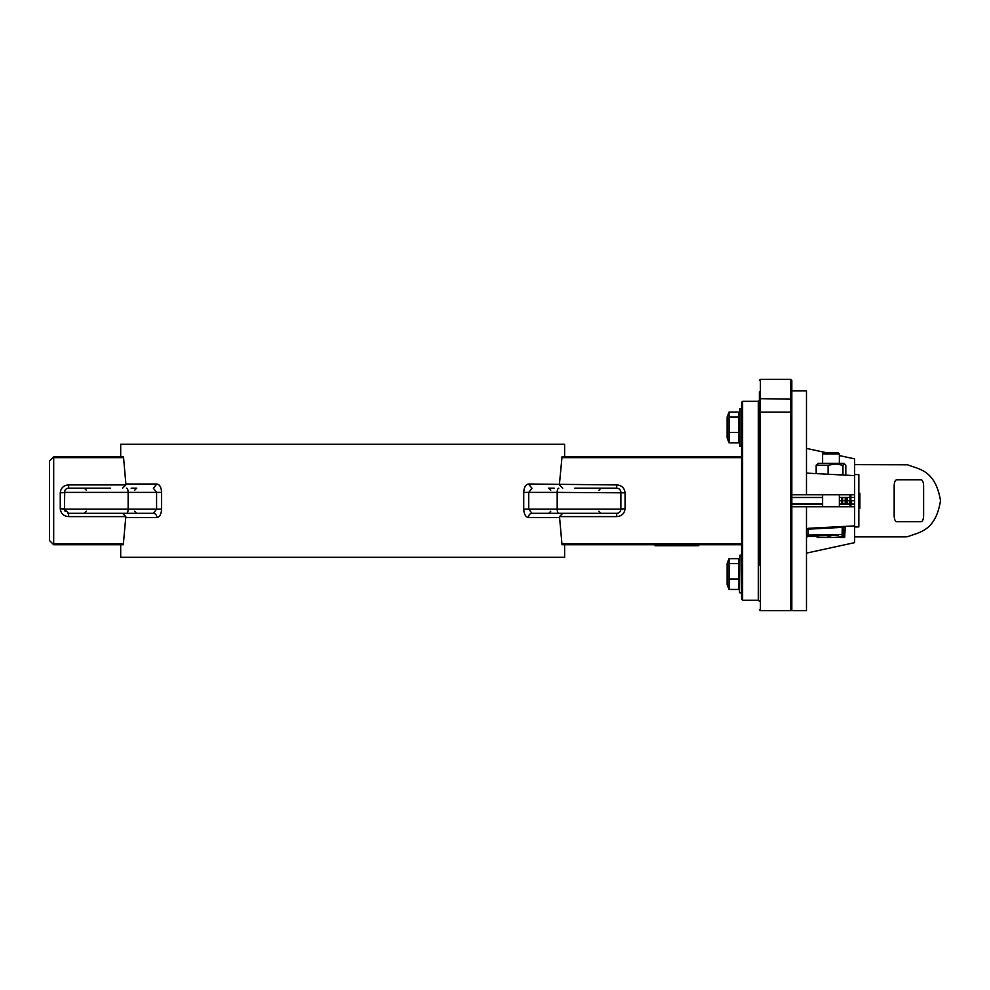 <?xml version="1.0" encoding="UTF-8"?>
<svg xmlns="http://www.w3.org/2000/svg" width="990" height="990" viewBox="0 0 990 990"><rect width="100%" height="100%" fill="white"/><g stroke="black" fill="none" stroke-linecap="round" stroke-linejoin="round"><path stroke-width="1.49" d="M727.118 563.582L727.118 584.521L729.036 589.446L729.036 558.657L727.118 563.582M729.036 558.657L738.639 558.657L738.639 589.446L729.036 589.446M738.639 563.607L729.036 563.607M738.639 579.001L729.036 579.001M791.827 503.984L822.603 503.984M791.827 497.537L822.603 497.537M822.603 453.952L823.655 452.913L838.307 452.913L839.359 453.952L822.603 453.952L822.603 463.382M843.171 527.039L845.163 527.039L844.705 537.508L843.171 536.679L843.171 527.039L842.49 527.039M828.989 535.54L828.989 536.679L832.244 537.496L843.171 536.679M828.989 536.679L826.192 537.496L832.244 537.496L819.596 537.508L816.799 536.679L816.799 535.751M817.257 537.496L819.596 537.496L817.257 537.508L816.799 536.679M839.916 537.508L843.629 537.508L839.916 537.496M921.17 521.705A6.287 2.45 90 0 0 923.621 515.419L923.621 486.102A6.287 2.45 90 0 0 921.17 479.816L896.618 479.816A6.287 2.45 90 0 0 894.168 486.102L894.168 515.419A6.287 2.45 90 0 0 896.618 521.705L921.17 521.705A6.287 2.45 90 0 0 923.621 515.419L923.621 486.102A6.287 2.45 90 0 0 921.17 479.816L896.618 479.816A6.287 2.45 90 0 0 894.168 486.102L894.168 515.419A6.287 2.45 90 0 0 896.618 521.705L921.17 521.705M851.907 475.485L844.953 475.126L845.807 474.123L845.807 465.201L843.542 463.382L818.421 463.382L816.168 465.201L816.168 473.616L806.479 473.109L854.642 475.633L854.642 494.79L806.479 494.79L806.479 390.827L791.827 390.827L791.827 494.79L806.479 494.79M816.168 465.201L828.11 465.201L835.523 463.988L842.936 465.201L842.936 474.123L843.69 475.052M844.829 464.124L842.936 465.201M840.052 474.866L842.936 474.123M827.838 474.222L828.58 474.26M828.11 465.201L828.11 474.123M842.267 527.373A1.671 1.671 0 0 1 842.849 526.73A1.671 1.671 0 0 0 842.267 527.373L843.666 526.457L808.075 528.326L808.125 535.07L842.082 534.476L842.267 527.373L808.125 529.167A1.671 0.842 0 0 0 806.479 529.996A1.671 1.671 0 0 1 806.937 528.858A1.671 1.671 0 0 0 806.479 529.996A1.671 1.671 0 0 1 806.937 528.858A1.671 1.671 0 0 0 806.479 529.996L808.075 528.326L854.642 525.888L854.642 542.644L806.479 553.113M854.642 525.888L854.642 506.732L791.827 506.732L806.479 506.732L806.479 610.694L791.827 610.694L791.827 506.732L800.205 506.732M816.799 536.258L806.899 536.481M854.642 464.632L907.533 464.78C918.893 469.322 935.389 469.953 940.5 500.655C935.587 531.469 918.918 532.199 907.533 536.741L904.377 536.877A36.123 36.123 0 0 0 905.07 536.877M839.359 455.561L854.642 458.877L854.642 475.633M904.377 536.877L854.642 536.877M838.456 535.367L808.125 535.899A1.671 1.671 0 0 0 806.479 537.582L808.125 535.899A1.671 1.671 0 0 0 806.479 537.582M842.082 534.476L842.082 535.305M791.827 504.096L822.603 504.096M839.359 504.096L850.039 504.096M850.88 504.096L854.642 504.096M791.827 497.425L822.603 497.425M839.359 497.425L850.039 497.425M850.88 497.425L854.642 497.425M854.642 506.732L854.642 494.79M854.642 526.94L858.837 526.94L858.837 474.581L854.642 474.581M842.713 499.158L842.713 497.425L842.713 499.158L842.082 499.876L841.451 499.158L841.451 497.425L841.451 499.158M849.408 500.754L849.408 504.096L849.408 500.754L839.359 500.754M845.856 497.425L845.856 500.42L846.685 500.42L846.685 497.425M845.856 500.42L845.225 497.425L845.225 499.752M847.316 499.752L847.316 497.425L846.685 500.42M842.713 504.096L842.713 502.363L842.713 504.096M841.451 502.363L841.451 504.096L841.451 502.363L842.082 501.645L842.713 502.363M845.225 501.757L845.225 504.096L845.856 501.089L845.856 504.096M846.685 504.096L846.685 501.089L845.856 501.089M846.685 501.089L847.316 504.096L847.316 501.757M858.837 501.386L859.877 501.386L859.877 508.303L858.837 508.303M858.837 500.136L859.877 500.136L859.877 501.386M858.837 493.218L859.877 493.218L859.877 500.136M851.499 500.754L851.499 504.096L851.499 500.754L854.642 500.754M791.827 494.79L791.827 506.732M759.367 565.228L759.367 391.867M741.572 599.173L741.572 402.336L742.611 401.296L742.611 600.225L741.572 599.173M790.775 379.306L791.827 380.445L791.827 413.016A1.052 0.842 0 0 0 790.775 412.162L790.775 379.306L760.419 379.306L759.367 380.445M759.367 392.597L759.367 401.482M740 446.317L740 408.623L740 446.317L741.572 446.317M675.118 544.735L675.118 545.738L698.73 545.738L698.73 544.735M675.118 545.738L674.499 544.735M674.499 545.738L666.616 545.738L666.616 544.735M666.616 545.738L655.046 545.738L655.046 544.735M52.742 543.782L49.5 540.54L49.5 460.969L53.683 456.786L49.5 460.969M574.819 488.194L616.696 488.194A4.183 4.183 0 0 1 620.879 492.389L620.879 509.132A4.183 4.183 0 0 1 616.696 513.327L531.964 513.327L548.844 513.327L550.737 511.224M554.165 513.327L574.819 513.327M558.793 513.327A4.183 1.609 -90 0 1 557.184 509.132L557.184 492.389L528.747 492.389L531.964 488.194L528.45 484.011L616.696 484.914C621.695 485.298 624.492 487.946 625.074 492.834L557.184 492.389A4.183 1.609 -90 0 1 558.793 488.194M61.863 492.797L63.212 492.698M65.13 490.075A4.183 4.183 0 0 0 64.437 492.389L60.254 492.834C60.835 487.934 63.632 485.286 68.632 484.914L125.817 484.914L125.879 484.011L123.564 457.652L53.683 457.652L53.683 544.735L123.305 544.735L125.817 516.607L68.632 516.607C63.62 516.223 60.835 513.575 60.254 508.687L63.212 508.811M110.509 513.327L153.363 513.327L68.632 513.327L64.437 509.132L60.254 508.687L60.254 492.834M64.758 490.793L64.437 509.132L156.581 509.132L153.363 513.327A4.183 3.502 90 0 1 156.866 517.51C159.699 517.028 161.271 514.231 161.593 509.132L161.593 492.389C161.283 487.303 159.699 484.506 156.866 484.011L153.363 488.194L156.581 492.389L64.437 492.389A4.183 4.183 0 0 1 68.632 488.194L110.509 488.194M625.074 492.834L625.074 508.687C624.48 513.587 621.695 516.223 616.696 516.607L559.499 516.607L562.023 544.735L741.572 544.735M523.722 509.132C524.044 514.218 525.616 517.015 528.45 517.51A4.183 3.502 -90 0 1 531.964 513.327L528.747 509.132L523.722 509.132L523.722 492.389C524.044 487.29 525.628 484.494 528.45 484.011M559.449 484.011L562.023 456.786L741.572 456.786M564.622 456.786L564.622 444.225L120.693 444.225L120.693 456.786M564.622 544.735L564.622 557.296L120.693 557.296L120.693 544.735M134.591 511.224L136.682 513.327L131.163 513.327M53.683 456.786L123.305 456.786L123.564 457.652M61.727 488.355L62.778 487.167M93.468 488.194L68.632 488.194A4.183 4.183 0 0 0 65.637 489.444M125.817 484.914L122.562 488.194M131.163 488.194L136.484 488.194M68.632 516.607L68.632 513.327L67.778 513.241M65.13 511.446L64.437 509.132M122.562 513.327L125.817 516.607M68.632 484.914L68.632 488.194L67.79 488.28M616.696 484.914L616.696 488.194L617.525 488.28M620.569 490.793L620.879 492.389M562.765 488.194L559.499 484.914M548.844 488.194L554.165 488.194M625.074 508.687L620.879 509.132L620.804 509.949M559.499 516.607L562.765 513.327M52.742 457.739L53.683 457.652M49.5 540.54L53.683 544.735M738.639 432.42L738.639 412.075L729.036 412.075L727.118 417L727.118 437.939L729.036 442.864L738.639 442.864L738.639 432.42L729.036 432.42L729.036 442.864M729.036 412.075L729.036 432.42M738.639 417.025L729.036 417.025M739.481 592.366L740 555.204L739.481 592.366M808.125 535.899L808.125 535.07A1.671 0.842 0 0 0 806.479 535.899M806.937 528.858A1.671 1.671 0 0 0 806.479 529.996M850.039 494.79L850.039 506.732M850.88 506.732L850.88 494.79M790.775 500.754L790.775 412.162L760.419 412.162L760.419 610.694L790.775 610.694L790.775 500.754M759.367 413.016L760.419 412.162L760.419 398.673L791.827 399.18M742.611 600.225L758.315 600.225L758.315 401.296L759.367 400.245M760.419 379.306L760.419 398.673L759.367 399.18M523.722 492.389L528.747 492.389L528.747 509.132L620.879 509.132M161.593 509.132L156.581 509.132L156.581 492.389L161.593 492.389M123.564 543.869L53.683 543.869M559.449 517.51L528.45 517.51M156.866 517.51L125.879 517.51M125.879 484.011L156.866 484.011M561.751 457.652L741.572 457.652M561.751 543.869L741.572 543.869M126.534 488.194A4.183 1.609 90 0 1 128.143 492.389L128.143 509.132A4.183 1.609 90 0 1 126.534 513.327M616.696 516.607L616.696 513.327M739.481 560.439L738.639 560.439M739.481 587.664L738.639 587.664M822.603 494.79L822.603 506.732M839.359 453.952L839.359 463.382M839.359 494.79L839.359 506.732M827.195 452.913L806.479 448.408M742.611 401.296L758.315 401.296M758.315 600.225L759.367 601.277M760.419 610.694L759.367 609.642M790.775 610.694L791.827 609.642M740 408.623L741.572 408.623M86.427 490.285L84.336 488.194M86.427 511.224L84.336 513.327M598.9 490.285L600.992 488.194M550.737 490.285L548.633 488.194M598.9 511.224L600.992 513.327M134.591 490.285L136.682 488.194M739.481 441.082L738.639 441.082M739.481 413.857L738.639 413.857M740 592.899L741.572 592.899M740 555.204L741.572 555.204"/></g></svg>
